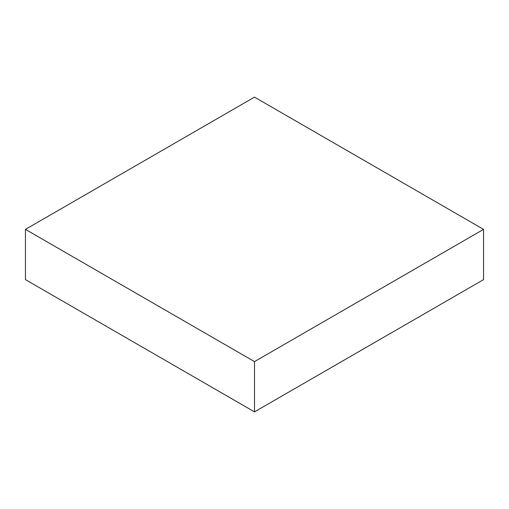 <?xml version="1.0" encoding="UTF-8"?>
<svg xmlns="http://www.w3.org/2000/svg" width="509" height="509" viewBox="0 0 509 509"><rect width="100%" height="100%" fill="white"/><g stroke="black" fill="none" stroke-linecap="round" stroke-linejoin="round"><path stroke-width="0.76" d="M483.55 229.374L254.5 97.13L25.45 229.374L25.45 279.626L254.5 411.87L483.55 279.626L483.55 229.374L254.5 361.613L254.5 411.87M25.45 229.374L254.5 361.613"/></g></svg>
